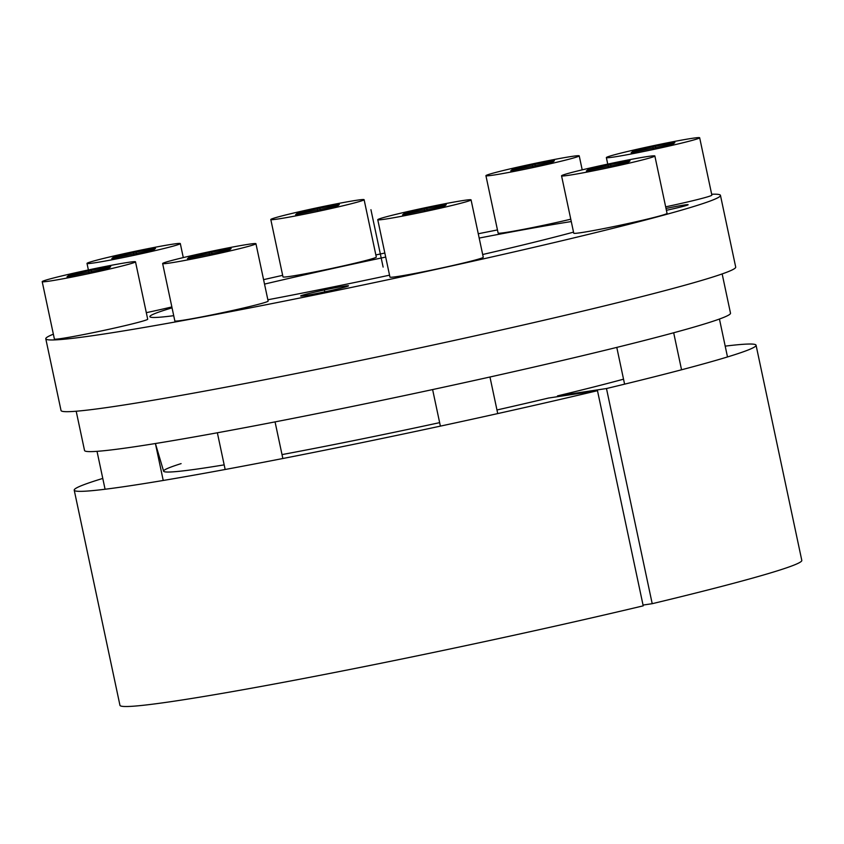 <?xml version="1.0" encoding="UTF-8"?>
<svg xmlns="http://www.w3.org/2000/svg" width="844" height="844" viewBox="0 0 844 844"><rect width="100%" height="100%" fill="white"/><g stroke="black" fill="none" stroke-linecap="round" stroke-linejoin="round"><path stroke-width="1.27" d="M722.158 273.931L730.503 313.177A330.194 12.818 168 0 1 410.184 394.37A330.194 12.818 168 0 1 84.537 450.485L76.192 411.228M344.363 287.255A24.455 0.95 168 0 1 317.639 293.311A24.455 0.95 168 0 1 300.664 295.991A24.455 0.95 168 0 1 304.811 294.556A24.455 0.95 168 0 1 331.544 288.5A24.455 0.95 168 0 1 348.509 285.821A24.455 0.95 168 0 1 344.363 287.255M264.52 284.101A238.472 9.252 168 0 1 385.697 257.072M479.181 238.071A238.472 9.252 168 0 1 571.272 221.561M573.53 232.142A238.472 9.252 168 0 1 482.673 254.508M389.548 275.176A238.472 9.252 168 0 1 267.854 299.768M173.716 315.688A238.472 9.252 168 0 1 149.863 316.658A238.472 9.252 168 0 1 172.049 307.849M53.362 334.182A344.869 13.388 -12 0 0 45.787 338.782A344.869 13.388 -12 0 0 385.908 280.176A344.869 13.388 -12 0 0 720.459 195.375A344.869 13.388 -12 0 0 711.671 194.247M497.454 229.937A344.869 13.388 -12 0 0 478.263 233.756M384.843 253.031A344.869 13.388 -12 0 0 375.854 254.941M282.666 275.334A344.869 13.388 -12 0 0 263.581 279.649M666.011 208.457A24.455 0.95 168 0 1 688.124 204.723A24.455 0.95 168 0 1 683.978 206.158A24.455 0.95 168 0 1 666.401 210.304M720.459 195.375L735.704 267.094A344.869 13.388 168 0 1 401.153 351.895A344.869 13.388 168 0 1 61.032 410.5L45.787 338.782M623.537 379.178A257.156 9.98 168 0 1 557.483 395.899L606.477 388.535A348.54 13.525 -12 0 0 756.066 345.228L801.8 560.384A348.54 13.525 168 0 1 652.212 603.692L643.044 605.064M643.212 605.844A348.54 13.525 168 0 1 297.679 679.631A348.54 13.525 168 0 1 119.953 705.31L74.219 490.153A348.54 13.525 -12 0 0 251.945 464.464A348.54 13.525 -12 0 0 597.478 390.688L643.212 605.844M756.066 345.228A348.54 13.525 -12 0 0 725.207 346.135M102.778 478.432A348.54 13.525 -12 0 0 74.219 490.153M597.478 390.688L548.473 398.051A257.156 9.98 168 0 1 496.968 409.973M439.65 422.644A257.156 9.98 168 0 1 282.012 454.599M224.177 464.865A257.156 9.98 168 0 1 163.609 471.184A257.156 9.98 168 0 1 181.101 463.62M606.477 388.535L652.212 603.692M557.61 396.669L557.483 395.899M658.964 216.169A47.697 1.846 -12 0 0 667.055 213.363L654.86 155.992A47.697 1.846 -12 0 0 621.764 161.215A47.697 1.846 -12 0 0 569.647 173.02A47.697 1.846 168 0 0 561.555 175.826L573.751 233.197A47.697 1.846 168 0 0 606.847 227.975A47.697 1.846 168 0 0 658.964 216.169M561.555 175.826A47.697 1.846 168 0 0 594.651 170.593A47.697 1.846 168 0 0 646.768 158.788A47.697 1.846 -12 0 0 654.86 155.992M628.495 162.164L630.067 160.814L610.592 164.411L587.92 169.655L586.348 170.994L628.495 162.164M587.92 169.655L588.141 170.667M610.592 164.411L610.972 166.215M475.161 260.058A47.697 1.846 -12 0 0 483.264 257.262L471.068 199.88A47.697 1.846 -12 0 0 437.973 205.113A47.697 1.846 -12 0 0 385.856 216.919A47.697 1.846 168 0 0 377.753 219.714L389.949 277.085A47.697 1.846 168 0 0 423.044 271.863A47.697 1.846 168 0 0 475.161 260.058M377.753 219.714A47.697 1.846 168 0 0 410.849 214.482A47.697 1.846 168 0 0 462.966 202.676A47.697 1.846 -12 0 0 471.068 199.88M444.693 206.052L446.276 204.702L426.79 208.299L404.128 213.543L402.546 214.893L444.693 206.052M404.128 213.543L404.339 214.555M426.79 208.299L427.18 210.103M260.036 303.893A47.697 1.846 -12 0 0 268.139 301.097L255.943 243.716A47.697 1.846 -12 0 0 222.848 248.948A47.697 1.846 -12 0 0 170.731 260.754A47.697 1.846 168 0 0 162.639 263.55L174.835 320.931A47.697 1.846 168 0 0 207.919 315.698A47.697 1.846 168 0 0 260.036 303.893M162.639 263.55A47.697 1.846 168 0 0 195.724 258.327A47.697 1.846 168 0 0 247.841 246.522A47.697 1.846 -12 0 0 255.943 243.716M229.579 249.887L231.15 248.537L211.665 252.134L189.003 257.378L187.421 258.728L229.579 249.887M189.003 257.378L189.214 258.401M211.665 252.134L212.055 253.938M139.608 321.997A47.697 1.846 -12 0 0 147.7 319.201L135.504 261.819A47.697 1.846 -12 0 0 102.409 267.052A47.697 1.846 -12 0 0 50.292 278.858A47.697 1.846 168 0 0 42.2 281.653L54.396 339.024A47.697 1.846 168 0 0 87.491 333.802A47.697 1.846 168 0 0 139.608 321.997M42.2 281.653A47.697 1.846 168 0 0 75.295 276.421A47.697 1.846 168 0 0 127.412 264.615A47.697 1.846 -12 0 0 135.504 261.819M109.14 267.991L110.712 266.641L91.236 270.238L68.564 275.482L66.992 276.832L109.14 267.991M68.564 275.482L68.786 276.494M91.236 270.238L91.616 272.042M171.859 306.931A47.697 1.846 168 0 1 146.318 312.67M87.006 263.412A47.697 1.846 168 0 0 120.101 258.19A47.697 1.846 168 0 0 172.218 246.385A47.697 1.846 -12 0 0 180.31 243.589A47.697 1.846 -12 0 0 147.215 248.811A47.697 1.846 -12 0 0 95.098 260.617A47.697 1.846 168 0 0 87.006 263.412L88.388 269.943M153.946 249.761L155.518 248.41L136.042 252.008L113.37 257.241L111.798 258.591L153.946 249.761M113.37 257.241L113.592 258.264M136.042 252.008L136.422 253.812M368.206 259.868A47.697 1.846 -12 0 0 376.308 257.072L364.112 199.69A47.697 1.846 -12 0 0 331.017 204.923A47.697 1.846 -12 0 0 278.9 216.729A47.697 1.846 168 0 0 270.797 219.524L282.993 276.906A47.697 1.846 168 0 0 316.089 271.673A47.697 1.846 168 0 0 368.206 259.868M270.797 219.524A47.697 1.846 168 0 0 303.893 214.302A47.697 1.846 168 0 0 356.01 202.497A47.697 1.846 -12 0 0 364.112 199.69M337.737 205.862L339.32 204.512L319.834 208.109L297.172 213.353L295.59 214.703L337.737 205.862M297.172 213.353L297.383 214.376M319.834 208.109L320.224 209.913M570.776 219.197A47.697 1.846 168 0 1 522.995 229.441A47.697 1.846 168 0 1 498.118 233.06L485.922 175.689A47.697 1.846 168 0 1 494.025 172.893A47.697 1.846 -12 0 1 546.142 161.088A47.697 1.846 -12 0 1 579.227 155.855L582.202 169.855M485.922 175.689A47.697 1.846 168 0 0 519.018 170.456A47.697 1.846 168 0 0 571.135 158.651A47.697 1.846 -12 0 0 579.227 155.855M552.862 162.027L554.445 160.677L534.959 164.274L512.287 169.517L510.715 170.868L552.862 162.027M512.287 169.517L512.508 170.53M534.959 164.274L535.349 166.078M665.673 206.843A47.697 1.846 168 0 0 703.769 197.929A47.697 1.846 -12 0 0 711.861 195.133L699.665 137.751A47.697 1.846 -12 0 0 666.57 142.984A47.697 1.846 -12 0 0 614.453 154.79A47.697 1.846 168 0 0 606.361 157.585L607.743 164.116M606.361 157.585A47.697 1.846 168 0 0 639.457 152.363A47.697 1.846 168 0 0 691.574 140.558A47.697 1.846 -12 0 0 699.665 137.751M673.301 143.923L674.873 142.573L655.398 146.17L632.726 151.414L631.154 152.764L673.301 143.923M632.726 151.414L632.937 152.437M655.398 146.17L655.777 147.974M383.123 267.084L370.938 209.702M324.592 290.906L324.782 291.834M608.207 165.909L608.397 166.806M424.405 209.797L424.606 210.705M209.291 253.633L209.481 254.54M88.852 271.736L89.042 272.633M133.658 253.506L133.848 254.403M317.46 209.607L317.65 210.515M532.575 165.772L532.775 166.679M653.013 147.668L653.203 148.576M163.609 471.184L155.412 443.522L163.23 480.468M673.681 332.768L681.551 369.788M616.785 347.401L624.592 384.157M489.963 377.004L497.728 413.581M432.613 389.569L440.389 426.125M275.06 421.894L282.846 458.514M217.362 432.782L225.158 469.496M97.018 451.329L105.078 489.246M180.31 243.589L183.285 257.578M719.447 319.032L727.496 356.949"/></g></svg>
